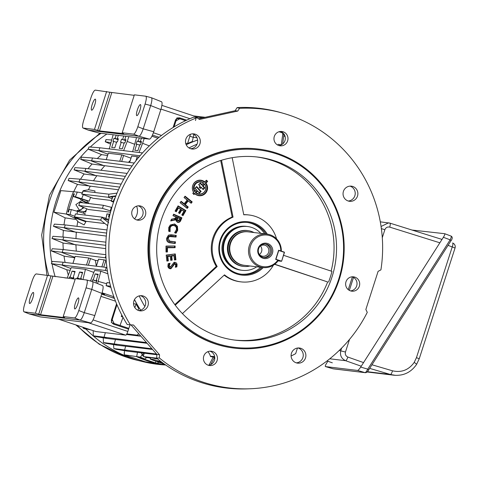 <?xml version="1.0" encoding="UTF-8"?>
<svg xmlns="http://www.w3.org/2000/svg" width="479" height="479" viewBox="0 0 479 479"><rect width="100%" height="100%" fill="white"/><g stroke="black" fill="none" stroke-linecap="round" stroke-linejoin="round"><path stroke-width="0.72" d="M259.055 254.08A5.616 5.473 96.9 0 0 268.605 252.373A5.616 5.473 96.9 0 0 259.995 246.278M258.103 248.493A7.742 7.55 -83.1 0 1 267.635 243.506A7.742 7.55 -83.1 0 1 272.443 253.253A7.742 7.55 -83.1 0 1 262.911 258.235A7.742 7.55 -83.1 0 1 258.103 248.493M258.606 248.733A6.82 6.646 -83.1 0 1 265.731 244.062A6.82 6.646 -83.1 0 1 271.234 252.924A6.82 6.646 -83.1 0 1 264.103 257.594A6.82 6.646 -83.1 0 1 258.606 248.733M265.109 244.015A6.82 6.646 -83.1 0 1 263.486 257.492M266.935 234.105L248.182 231.848A16.843 16.418 96.9 0 0 230.567 243.392A16.843 16.418 96.9 0 0 244.146 265.288L262.899 267.551A16.843 16.418 -83.1 0 1 249.319 245.655A16.843 16.418 -83.1 0 1 266.935 234.105A16.843 16.418 -83.1 0 1 281.335 251.146M277.856 260.109L275.688 259.39L278.628 250.236L280.79 250.954A15.915 15.514 96.9 0 0 260.576 235.734A15.915 15.514 96.9 0 0 252.696 260.277A15.915 15.514 96.9 0 0 277.856 260.109L278.395 260.366A16.843 16.418 -83.1 0 1 262.899 267.551M253.954 232.543A18.028 17.573 96.9 0 0 247.877 230.615A18.028 17.573 96.9 0 0 229.028 242.973A18.028 17.573 96.9 0 0 243.56 266.408A18.028 17.573 96.9 0 0 249.918 265.983M259.384 254.475A5.616 5.473 96.9 0 0 260.408 245.966M33.267 292.447A5.814 1.275 -71.6 0 0 30.237 297.698A5.814 1.275 -71.6 0 0 29.656 303.494A5.814 1.275 -71.6 0 0 29.71 303.512A5.814 1.275 -71.6 0 0 32.74 298.255A5.814 1.275 -71.6 0 0 33.32 292.459A5.814 1.275 -71.6 0 0 33.267 292.447M78.418 297.89A5.814 1.275 -71.6 0 0 75.395 303.147A5.814 1.275 -71.6 0 0 74.808 308.943A5.814 1.275 -71.6 0 0 74.868 308.955A5.814 1.275 -71.6 0 0 77.891 303.704A5.814 1.275 -71.6 0 0 78.472 297.902A5.814 1.275 -71.6 0 0 78.418 297.89M93.058 319.9L127.833 331.438L128.57 329.151A2.407 0.527 108.4 0 0 128.785 328.366L111.29 322.553L116.936 304.692M127.833 331.438A4.012 0.88 108.4 0 1 125.72 335.144L88.112 322.666M58.252 319.068L95.854 331.546L125.72 335.144M63.204 316.571L75.383 278.64L86.753 280.011C87.669 280.622 87.441 283.233 86.082 287.843L78.796 310.536C77.209 315.116 75.802 317.583 74.574 317.942L63.204 316.571L64.629 317.631L40.559 314.733L35.416 313.218L24.046 311.847C23.13 311.236 23.357 308.626 24.716 304.015L32.003 281.323C33.59 276.742 34.997 274.275 36.224 273.922L75.221 279.143M86.753 280.011L92.507 281.574L102.572 285.574C103.488 286.185 103.266 288.795 101.901 293.405L91.74 289.382L84.268 312.661C82.675 317.248 81.268 319.715 80.047 320.068L29.195 313.883M35.416 313.218L47.595 275.293M86.082 287.843L91.74 289.382C93.106 284.771 93.327 282.161 92.411 281.55L92.471 281.562M101.901 293.405L94.788 315.559C93.201 320.14 91.794 322.612 90.567 322.966L40.164 316.882L29.381 313.961L24.046 311.847L29.285 313.931M92.184 104.524A5.814 1.275 108.4 0 1 95.303 99.159A5.814 1.275 108.4 0 1 94.758 104.835A5.814 1.275 108.4 0 1 91.639 110.194A5.814 1.275 108.4 0 1 92.184 104.524M137.335 109.966A5.814 1.275 108.4 0 1 140.455 104.602A5.814 1.275 108.4 0 1 139.91 110.278A5.814 1.275 108.4 0 1 136.79 115.643A5.814 1.275 108.4 0 1 137.335 109.966M151.951 136.186L157.998 138.197M174.045 126.911L177.032 117.816L185.624 120.672M195.468 120.534A4.012 0.88 -71.6 0 0 195.845 116.625A4.012 0.88 -71.6 0 0 195.803 116.613L161.896 105.362L195.845 116.625M122.193 132.773L134.371 94.836L145.772 96.213C146.688 96.824 146.46 99.434 145.101 104.045L137.814 126.743C136.222 131.33 134.815 133.797 133.587 134.15L122.193 132.773L123.48 133.539M88.136 130.066L83.059 128.055L94.459 129.432L99.5 130.911L123.63 133.629M98.997 133.036L88.322 130.138L138.988 136.246L149.508 139.144C150.735 138.79 152.142 136.323 153.729 131.737L160.842 109.583C162.207 104.973 162.429 102.362 161.513 101.752M88.226 130.114L83.059 128.055C82.143 127.444 82.37 124.833 83.729 120.223L91.016 97.524C92.609 92.944 94.016 90.471 95.243 90.118L109.895 92.243L97.638 130.42M134.216 95.327L109.895 92.243M153.729 131.737L143.209 128.845L150.681 105.56C152.047 100.949 152.268 98.339 151.352 97.728L145.879 96.243M94.459 129.432L106.637 91.495M145.772 96.213L151.352 97.728M161.609 101.776L151.412 97.74M137.814 126.743L143.209 128.845C141.616 133.425 140.209 135.892 138.988 136.246L133.587 134.15M99.105 133.066L149.508 139.144M246.547 226.399A22.058 21.501 96.9 0 0 223.154 241.117A22.058 21.501 96.9 0 0 232.656 267.372A22.058 21.501 96.9 0 0 241.266 270.186M260.804 233.369A22.058 21.501 96.9 0 0 255.816 229.297A22.058 21.501 96.9 0 0 247.649 226.531L246.99 226.453A22.058 21.501 96.9 0 0 223.968 241.44A22.058 21.501 96.9 0 0 233.542 267.48A22.058 21.501 96.9 0 0 241.709 270.246L242.368 270.324A22.058 21.501 96.9 0 0 256.774 266.809M247.649 226.531A22.058 21.501 96.9 0 0 224.627 241.518A22.058 21.501 96.9 0 0 234.201 267.557A22.058 21.501 96.9 0 0 242.368 270.324M247.996 230.633A18.046 17.591 96.9 0 0 247.17 230.513A18.046 17.591 96.9 0 0 228.333 242.775A18.046 17.591 96.9 0 0 236.165 264.079A18.046 17.591 96.9 0 0 242.847 266.342A18.046 17.591 96.9 0 0 243.679 266.426M165.692 364.986A125.516 122.349 -83.1 0 1 143.484 361.783A125.516 122.349 -83.1 0 1 133.97 359.058A125.516 122.349 -83.1 0 1 85.927 329.091M55.151 276.718A125.516 122.349 -83.1 0 1 52.109 264.091M51.786 262.288A125.516 122.349 -83.1 0 1 88.124 149.107M90.268 147.059A125.516 122.349 -83.1 0 1 106.913 134.006M354.879 277.137A7.221 7.035 96.9 0 0 345.802 282.466A7.221 7.035 96.9 0 0 351.808 291.172A7.221 7.035 96.9 0 0 354.879 277.137M352.185 276.808A7.221 7.035 -83.1 0 1 352.209 276.814A7.221 7.035 -83.1 0 1 350.49 290.879M283.197 131.791A7.221 7.035 96.9 0 0 274.126 137.114A7.221 7.035 96.9 0 0 280.125 145.82A7.221 7.035 96.9 0 0 283.197 131.791M280.508 131.462A7.221 7.035 -83.1 0 1 278.808 145.526M140.97 206.156A7.221 7.035 96.9 0 0 131.899 211.484A7.221 7.035 96.9 0 0 137.904 220.19A7.221 7.035 96.9 0 0 140.97 206.156M138.281 205.826A7.221 7.035 -83.1 0 1 138.305 205.832A7.221 7.035 -83.1 0 1 136.587 219.897M212.652 351.508A7.221 7.035 96.9 0 0 203.581 356.837A7.221 7.035 96.9 0 0 209.58 365.537A7.221 7.035 96.9 0 0 212.652 351.508M209.964 351.179A7.221 7.035 -83.1 0 1 209.988 351.185A7.221 7.035 -83.1 0 1 208.263 365.243M195.246 134.204A7.622 7.425 96.9 0 0 185.672 139.832A7.622 7.425 96.9 0 0 192.007 149.017A7.622 7.425 96.9 0 0 195.246 134.204M190.69 148.73A7.622 7.425 96.9 0 0 192.486 133.851M143.287 296.04A7.622 7.425 96.9 0 0 133.713 301.668A7.622 7.425 96.9 0 0 140.048 310.853A7.622 7.425 96.9 0 0 143.287 296.04M138.73 310.572A7.622 7.425 96.9 0 0 140.622 295.723A7.622 7.425 96.9 0 0 140.527 295.687M300.842 348.329A7.622 7.425 96.9 0 0 291.268 353.951A7.622 7.425 96.9 0 0 297.603 363.136A7.622 7.425 96.9 0 0 300.842 348.329M296.285 362.854A7.622 7.425 96.9 0 0 298.082 347.976M352.801 186.487A7.622 7.425 96.9 0 0 343.227 192.115A7.622 7.425 96.9 0 0 349.562 201.3A7.622 7.425 96.9 0 0 352.801 186.487M348.245 201.018A7.622 7.425 96.9 0 0 350.137 186.169A7.622 7.425 96.9 0 0 350.041 186.133M216.233 343.221A99.452 96.938 96.9 0 0 338.707 279.185A99.452 96.938 96.9 0 0 276.982 154.022A99.452 96.938 96.9 0 0 154.507 218.059A99.452 96.938 96.9 0 0 216.233 343.221M215.813 343.964A100.255 97.722 96.9 0 0 234.429 348.131A100.255 97.722 96.9 0 0 341.814 269.952A100.255 97.722 96.9 0 0 277.048 153.238A100.255 97.722 96.9 0 0 258.432 149.065A100.255 97.722 96.9 0 0 151.047 227.244A100.255 97.722 96.9 0 0 215.813 343.964M258.432 149.065L257.72 148.981A100.255 97.722 96.9 0 0 150.334 227.16A100.255 97.722 96.9 0 0 215.101 343.874A100.255 97.722 96.9 0 0 233.716 348.047L234.429 348.131M263.252 267.587A26.866 26.189 -83.1 0 1 236.806 273.982A26.866 26.189 -83.1 0 1 220.124 240.171A26.866 26.189 -83.1 0 1 253.211 222.873A26.866 26.189 -83.1 0 1 267.288 234.153M262.067 267.45A26.064 25.405 -83.1 0 1 241.709 274.281A26.064 25.405 -83.1 0 1 236.871 273.198A26.064 25.405 -83.1 0 1 220.029 242.853A26.064 25.405 -83.1 0 1 247.948 222.525A26.064 25.405 -83.1 0 1 252.792 223.609A26.064 25.405 -83.1 0 1 266.096 234.003M247.236 222.454A26.064 25.405 -83.1 0 1 251.367 223.442A26.064 25.405 -83.1 0 1 264.677 233.836M198.12 193.69A6.011 5.856 96.9 0 0 204.623 184.313L203.036 185.822L204.91 187.888L203.132 189.582L201.282 187.546L200.336 188.451L199.162 187.157L200.108 186.253L198.653 184.649L200.432 182.948L201.893 184.565L203.425 183.11A6.011 5.856 96.9 0 0 194.977 191.169L196.378 189.828L194.911 188.211L196.665 186.541L201.144 191.48L199.39 193.151L197.516 191.085L196.055 192.48A6.011 5.856 96.9 0 0 198.12 193.69M204.389 183.81L202.324 185.774L204.198 187.84L202.88 189.097L201.03 187.055L200.084 187.96L199.342 187.139L200.288 186.235L198.827 184.631L200.144 183.373L201.611 184.99L203.641 183.056A6.329 6.173 96.9 0 0 194.648 191.63L196.558 189.81L195.091 188.193L196.378 186.966L200.432 191.432L199.144 192.666L197.27 190.6L195.33 192.45A6.329 6.173 96.9 0 0 204.808 191.438A6.329 6.173 96.9 0 0 204.389 183.81L204.623 184.313M205.216 183.02L206.922 181.391L206.209 180.601L204.473 182.259A7.484 7.293 96.9 0 0 193.821 192.42L192.941 193.259L193.654 194.043L194.504 193.235A7.484 7.293 96.9 0 0 205.754 192.055A7.484 7.293 96.9 0 0 205.216 183.02L205.91 183.08L207.635 181.439L206.497 180.182L204.725 181.864A7.802 7.604 96.9 0 0 193.672 192.408L192.762 193.276L193.905 194.534L194.767 193.708A7.802 7.604 96.9 0 0 205.91 183.08M232.177 157.705L243.775 214.79A33.686 32.835 -83.1 0 1 249.038 214.987A33.686 32.835 -83.1 0 1 255.295 216.388A33.686 32.835 -83.1 0 1 276.563 238.883M243.745 214.652A33.686 32.835 -83.1 0 1 248.152 214.879L249.038 214.987M256.403 156.908A92.231 89.902 -83.1 0 1 272.288 160.585A92.231 89.902 -83.1 0 1 331.133 271.096M274.778 160.884A92.231 89.902 96.9 0 0 257.648 157.052A92.231 89.902 96.9 0 0 158.854 228.974A92.231 89.902 96.9 0 0 218.442 336.354A92.231 89.902 96.9 0 0 235.566 340.192A92.231 89.902 96.9 0 0 334.36 268.27A92.231 89.902 96.9 0 0 274.778 160.884M283.053 113.242L280.496 112.517A140.832 137.275 -83.1 0 0 237.123 107.583L239.518 108.338A140.407 136.868 -83.1 0 1 283.053 113.242A140.407 136.868 -83.1 0 1 288.603 114.948A140.407 136.868 -83.1 0 1 380.913 269.875L378.105 271.342L365.86 309.488L367.273 312.356A140.407 136.868 -83.1 0 1 249.822 388.78A140.407 136.868 -83.1 0 1 159.369 357.975L156.669 358.166A140.832 137.275 -83.1 0 0 247.17 388.882L249.822 388.78M130.372 324.846L127.198 324.499A140.832 137.275 -83.1 0 1 193.791 117.092L196.881 117.696A140.407 136.868 -83.1 0 0 130.372 324.846L133.509 325.007L159.543 354.753L159.369 357.975M274.79 264.222L327.66 281.951A92.231 89.902 -83.1 0 1 234.321 340.03M328.546 282.059A92.231 89.902 96.9 0 0 331.977 271.377L283.532 255.301M239.518 108.338L237.794 111.044L199.509 119.445L196.881 117.696M237.123 107.583L235.123 110.721L237.794 111.044M235.123 110.721L198.486 118.762M131.007 324.882L156.878 354.43L159.543 354.753M156.878 354.43L156.669 358.166M134.503 299.567A112.625 109.787 96.9 0 0 140.676 310.17M144.838 306.536A111.709 108.889 -83.1 0 1 139.203 295.902M214.131 358.064A112.625 109.787 96.9 0 0 214.82 358.172M214.658 356.478L210.503 356.526A112.08 109.254 96.9 0 0 213.197 357.118L214.46 357.436L210.724 364.585M197.617 140.078A112.625 109.787 96.9 0 0 186.193 144.73M189.001 147.945A111.709 108.889 -83.1 0 1 197.043 144.185M277.545 144.969A12.029 11.73 96.9 0 0 278.467 144.323L281.215 144.892M174.117 225.627C172.147 225.244 170.817 226.028 170.123 227.974L170.123 231.632L168.662 231.213L168.722 227.567L170.273 224.998L174.637 223.956L177.404 226.262L177.733 230.207L176.062 233.201L174.613 232.788L176.326 229.806C176.751 227.747 176.021 226.357 174.117 225.627L173.937 225.286C171.775 224.873 170.314 225.735 169.554 227.86L170.123 227.974M168.494 235.111L171.117 234.77L176.248 235.417L176.038 237.057L169.219 236.542L168.123 238.428L169.8 241.147L175.44 241.853L175.23 243.494L169.56 242.781C167.333 242.176 166.363 240.668 166.644 238.243L168.494 235.111L176.248 235.417M170.931 268.731C169.297 268.869 168.285 268.102 167.884 266.432L168.165 263.713L170.099 263.258L169.231 265.929L170.506 266.893L174.081 262.312C175.661 262.133 176.655 262.845 177.068 264.456L176.877 266.875L175.344 267.24L175.679 264.785L174.601 263.983L170.931 268.731L167.884 266.432M167.428 251.978L166.015 251.996L165.997 246.074L175.11 245.984L175.116 247.697L167.416 247.769L167.428 251.978L166.063 251.637L166.015 251.996M168.345 260.893L166.878 261.079L166.195 255.067L175.266 253.918L175.937 259.798L174.47 259.983L173.985 255.744L171.716 256.031L172.189 260.133L170.716 260.319L170.249 256.217L167.848 256.522L168.345 260.893L167.734 260.582L166.89 260.69L166.878 261.079M187.085 200L184.038 197.54L185.08 196.174L192.199 201.916L191.151 203.282L188.205 200.905L185.301 204.671L188.247 207.054L187.199 208.413L180.086 202.671L181.134 201.306L184.181 203.767L187.259 199.911L184.038 197.54M174.829 304.62L216.31 266.414A33.686 32.835 -83.1 0 1 232.165 217.029L220.681 160.501M176.565 217.244L172.979 215.658L173.614 214.161L181.906 217.831L180.84 220.34C180.146 222.082 178.96 222.705 177.278 222.214L175.919 219.711L170.722 220.957L171.476 219.178L174.272 218.622L176.709 217.041L172.979 215.658M176.272 211.772L175.086 211.065L178.068 205.874L185.906 210.568L182.99 215.652L181.804 214.945L183.9 211.299L181.751 210.012L179.727 213.544L178.541 212.838L180.571 209.299L178.428 208.018L176.272 211.772L175.086 211.065M327.66 281.951L274.623 264.354M273.389 265.198A33.686 32.835 -83.1 0 1 240.973 281.868L240.087 281.766A33.686 32.835 -83.1 0 1 224.142 275.174M240.973 281.868A33.686 32.835 -83.1 0 1 224.489 274.85L182.421 313.601M221.496 160.243L233.051 217.137A33.686 32.835 -83.1 0 0 217.197 266.522L175.242 305.171M232.165 217.029L233.051 217.137M217.197 266.522L216.31 266.414M210.503 356.526L210.425 356.25A12.029 11.73 96.9 0 0 207.892 351.664M134.551 218.825A12.029 11.73 96.9 0 0 136.581 206.174M184.211 197.45L185.08 196.174M184.864 196.6L191.492 201.94L192.199 201.916M191.492 201.94L190.834 202.797L191.151 203.282M190.834 202.797L188.205 200.905M187.888 200.42L184.595 204.695L185.301 204.671M184.595 204.695L187.54 207.072L188.247 207.054M187.54 207.072L186.882 207.928L187.199 208.413M186.882 207.928L180.086 202.671M180.26 202.581L181.134 201.306M180.918 201.731L183.966 204.192L184.181 203.767M183.966 204.192L187.259 199.911M166.89 260.69L166.195 255.067M166.273 255.313L175.266 253.918M174.721 254.247L175.32 259.486L175.937 259.798M175.32 259.486L174.476 259.594L174.47 259.983M174.476 259.594L173.985 255.744M173.991 255.355L171.099 255.72L171.716 256.031M171.099 255.72L171.572 259.822L172.189 260.133M171.572 259.822L170.728 259.923L170.716 260.319M170.728 259.923L170.249 256.217M170.261 255.828L167.231 256.211L167.848 256.522M167.231 256.211L167.734 260.582M166.063 251.637L165.997 246.074M166.045 246.356L175.11 245.984M174.53 246.278L174.536 247.344L175.116 247.697M174.536 247.344L166.836 247.415L167.416 247.769M166.836 247.415L166.848 251.631M167.919 266.324L168.165 263.713M168.123 263.959L170.099 263.258M169.237 263.695L168.656 265.965L169.231 265.929M168.656 265.965L170.308 267.174L170.506 266.893M170.308 267.174L171.823 265.252M171.847 265.336L174.081 262.312M173.883 262.594L176.494 264.498L177.068 264.456M176.494 264.498L176.362 266.569L176.877 266.875M176.362 266.569L175.506 266.773L175.344 267.24M175.506 266.773L175.679 264.785M175.721 264.683L174.601 263.983M174.26 263.636L172.877 265.45L173.434 265.594M172.877 265.45L173.338 265.881M172.775 265.743L170.596 268.384M206.209 180.601L206.497 180.182M206.922 181.391L207.635 181.439M194.504 193.235L194.767 193.708M193.654 194.043L193.905 194.534M204.473 182.259L204.725 181.864M194.648 191.63L194.977 191.169M201.611 184.99L201.893 184.565M200.144 183.373L200.432 182.948M200.084 187.96L200.336 188.451M201.03 187.055L201.282 187.546M202.88 189.097L203.132 189.582M204.198 187.84L204.91 187.888M202.324 185.774L203.036 185.822M195.33 192.45L196.055 192.48M197.27 190.6L197.516 191.085M199.144 192.666L199.39 193.151M200.432 191.432L201.144 191.48M196.378 186.966L196.665 186.541M175.625 235.668L175.5 236.668L176.038 237.057M175.5 236.668L170.734 236.063L168.788 236.243L169.219 236.542M168.788 236.243L167.542 238.356L168.123 238.428M167.542 238.356C167.321 239.943 167.967 240.973 169.488 241.434L169.8 241.147M169.488 241.434L175.44 241.853M174.817 242.105L174.691 243.104L175.23 243.494M174.691 243.104L169.332 242.428L169.56 242.781M169.332 242.428C167.315 241.913 166.435 240.518 166.686 238.249L166.644 238.243M166.686 238.249L168.398 235.351M169.554 227.86L169.482 231.159L170.123 231.632M169.482 231.159L168.662 231.213M168.668 230.926L168.722 227.567M168.758 227.621L170.273 224.998M170.213 225.202L174.637 223.956M174.284 224.238L176.859 226.381L177.404 226.262M176.859 226.381L177.164 230.088L177.733 230.207M177.164 230.088L175.685 232.8L176.062 233.201M175.685 232.8L174.613 232.788M174.871 232.566L176.326 229.806M176.362 229.86C176.823 227.621 176.015 226.094 173.937 225.286M173.123 215.454L173.614 214.161M173.512 214.55L181.23 217.963L181.906 217.831M181.23 217.963L180.284 220.178L180.84 220.34M180.284 220.178C179.643 221.783 178.589 222.352 177.134 221.885L177.278 222.214M177.134 221.885L176.015 220.741L176.134 218.442L175.919 219.711M176.134 218.442L174.32 219.849L174.637 220.202M174.32 219.849L170.979 220.496L170.722 220.957M170.979 220.496L171.476 219.178M171.428 219.43L174.272 218.622M174.063 218.903L176.512 217.37M176.529 217.466L176.709 217.041M179.733 219.633L180.182 218.58L177.368 217.334L176.649 219.723L177.092 220.574L178.05 221.005L179.439 220.214L180.038 218.783L177.793 217.789L177.469 218.55L177.943 220.591L179.715 219.538M177.368 217.334L177.793 217.789M177.547 220.855L177.943 220.591M176.919 218.388L177.469 218.55M175.254 210.916L178.068 205.874M177.913 206.281L185.205 210.652L185.906 210.568M185.205 210.652L182.613 215.179L182.99 215.652M182.613 215.179L181.804 214.945M181.972 214.796L183.9 211.299M184.062 211.149L181.751 210.012M181.373 209.539L179.35 213.071L179.727 213.544M179.35 213.071L178.541 212.838M178.709 212.688L180.571 209.299M180.739 209.155L178.428 208.018M178.05 207.545L175.895 211.299M260.642 267.276A26.064 25.405 -83.1 0 1 241.003 274.186M163.453 363.405L157.495 361.262L162.357 362.603M79.933 201.521A4.413 4.299 -83.1 0 1 81.939 202.701M83.873 207.79L79.442 210.311L75.862 204.575L80.49 201.551L83.053 202.839M161.543 361.992A12.646 0.551 -162.2 0 0 150.556 358.915A12.646 0.551 -162.2 0 0 150.226 358.939A12.646 0.551 -162.2 0 0 164.327 364.028M150.226 358.939L150.592 357.627A12.694 0.551 17.8 0 1 150.927 357.603A12.694 0.551 17.8 0 1 154.909 358.573L157.555 358.891M77.317 210.395L85.729 212.065L86.663 208.856M83.532 211.784L85.969 211.209M107.104 213.903A117.098 114.14 96.9 0 0 105.931 218.843L106.943 213.915L109.2 214.161L108.517 216.921L109.14 216.993L112.361 205.784M113.146 196.384A117.098 114.14 96.9 0 0 111.224 201.078L112.984 196.378L115.559 196.677M111.224 201.078L113.319 201.33L114.373 198.689L114.738 198.827M114.774 198.737L114.373 198.689M101.799 293.717L104.644 294.447L101.913 293.37M68.317 275.036A112.152 109.32 -83.1 0 1 66.785 269.785M65.09 262.444A112.152 109.32 -83.1 0 1 64.024 256.067M63.312 249.559A112.152 109.32 -83.1 0 1 62.971 242.967M62.989 237.039A112.152 109.32 -83.1 0 1 63.372 230.387M63.994 224.825A112.152 109.32 -83.1 0 1 65.156 217.867L75.221 219.37M70.168 270.336L66.91 269.833L51.534 263.648L105.29 270.461L106.272 267.408L106.913 267.522M74.712 257.78L64.258 256.157L51.498 250.966L105.248 257.786L105.883 255.81M105.727 248.631L63.276 243.087L52.199 238.542L105.775 245.332M106.308 236.069L63.707 230.519L53.648 226.357L106.613 233.075M73.766 191.636A112.152 109.32 -83.1 0 1 77.484 184.391M80.556 179.218A112.152 109.32 -83.1 0 1 84.082 173.955M88.052 168.704A112.152 109.32 -83.1 0 1 92.052 163.998M97.279 158.561A112.152 109.32 -83.1 0 1 101.566 154.597M108.727 148.837A112.152 109.32 -83.1 0 1 109.44 148.316M118.451 189.78L77.808 184.511L68.341 180.583L119.69 187.109M123.78 179.164L84.376 174.063L74.245 169.877L125.366 176.374M130.007 168.967L92.285 164.087L80.891 159.417L132.102 165.926M107.547 155.507L101.722 154.657L88.28 149.208L140.006 155.777M146.538 357.562L145.017 359.07A117.098 114.14 -83.1 0 1 140.455 357.13L124.253 354.801L124.498 350.682M90.651 197.378L89.112 201.18L75.419 196.755A117.098 114.14 -83.1 0 1 77.335 192.067L60.869 190.624L53.935 212.215L66.341 214.071L74.676 218.137M163.357 363.723L162.315 364.387L145.275 361.783L124.253 354.801M53.935 212.215L65.156 217.867M124.061 353.017L124.546 353.179M111.296 200.467L93.01 198.252L81.753 194.067L82.957 191.049M115.864 195.899L110.236 196.534L108.422 197.282L108.901 194.181L82.957 191.079L83.304 190.648L82.957 191.079L83.304 190.648L88.771 189.756L95.004 190.959L94.788 192.48M104.111 223.477L86.136 221.31L84.112 224.873L78.406 222.034L74.604 217.735L85.693 221.765M110.386 212.167L88.37 209.509L78.951 205.509L102.452 208.347L103.434 205.293L111.811 207.437M134.473 299.62A112.685 109.841 96.9 0 0 140.622 310.188M197.611 140.024A112.685 109.841 96.9 0 0 186.175 144.682M196.923 137.724L193.318 137.293M193.857 134.443L192.301 141.485L187.594 143.52L185.702 143.293M89.112 201.18L87.441 200.982L86.885 202.467L88.741 202.689L88.453 203.485M83.46 213.377L83.873 211.844M74.718 216.292L70.126 214.526A117.098 114.14 -83.1 0 1 71.299 209.586L85.13 213.58L84.759 215.041M134.868 307.686L136.06 304.045L133.545 303.746M136.06 304.045L138.659 308.572L137.97 310.278M214.107 358.112A112.685 109.841 96.9 0 0 214.814 358.226M105.931 218.843L108.847 219.196M105.763 218.873L108.553 220.615M126.474 334.486L140.161 336.132L137.192 335.15L138.724 333.689M126.821 333.899L137.192 335.15M93.177 330.66L93.285 335.815L95.531 336.551L106.955 338.443L147.125 343.293M93.345 335.827L146.508 342.587M103.254 337.833L103.446 342.563L105.691 343.299L117.115 345.197L152.532 349.466M103.506 342.575L151.915 348.766M113.529 344.599L113.852 348.544L116.098 349.287L127.522 351.179L156.861 354.717M113.912 348.562L156.543 354.053M82.885 327.247L83.37 328.301L88.417 329.079M140.694 335.947L140.161 336.132M145.017 359.07L139.73 357.681L157.483 363.573L155.418 362.962L155.92 361.262M162.315 364.387A117.098 114.14 -83.1 0 1 157.507 363.214L155.418 362.962M163.022 364.046L164.722 364.309M162.471 364.375L165.542 364.884M283.754 136.18L285.101 136.341M106.164 139.575L105.254 141.826L105.967 139.599L111.523 139.976M88.998 146.963L88.088 149.214L88.998 146.963L99.883 147.772L142.52 152.915M81.61 157.178L80.7 159.429L81.61 157.178L92.495 157.98L134.222 163.016M74.963 167.632L74.053 169.883L74.963 167.632L85.849 168.44L127.145 173.422M69.066 178.338L68.15 180.589L69.066 178.338L79.951 179.146L121.157 184.116M108.308 153.268L106.26 159.645M119.792 161.273L121.852 154.867L108.32 153.232M121.852 154.867L130.977 158.154M131.683 156.088L129.635 162.459M135.928 160.782L137.228 156.717L131.695 156.052M137.228 156.717L139 157.292M196.067 117.032L202.719 117.834M193.779 115.936L205.12 117.307M199.042 116.571L205.192 117.289M54.367 224.112L53.456 226.363L54.367 224.112L65.252 224.92L106.997 229.95M52.924 236.297L52.007 238.548L52.924 236.297L63.809 237.105L105.889 242.176M52.217 248.727L51.307 250.978L52.217 248.727L63.102 249.529L105.835 254.684M52.259 261.402L51.343 263.654L52.259 261.402L63.144 262.211L106.272 267.408M64.755 277.88L67.156 278.06M75.419 196.755L73.323 196.504L74.377 193.863L73.754 193.791L74.323 194.001M70.126 214.526L66.341 214.071A117.098 114.14 96.9 0 1 73.55 191.612M71.299 209.586L69.204 209.335L68.521 212.095L67.898 212.023L73.754 193.791M107.41 271.006L105.29 270.461M93.818 272.431L85.454 269.342L71.233 267.629L67.126 278.167M107.865 273.796L100.83 271.198L94.597 270.443L90.489 281.023M106.003 257.942L105.248 257.786M75.197 256.391L72.952 263.39M86.483 265.025L88.741 257.989L75.209 256.361M88.741 257.989L90.513 258.558L88.37 265.252M98.063 260.678L95.345 260.348L90.513 258.558M98.572 259.211L96.327 266.21M101.859 266.875L104.117 259.846L98.584 259.175M104.117 259.846L105.889 260.414L103.745 267.102M85.454 269.342L82.939 279.55M112.038 297.609L114.271 297.872M102.093 292.801L113.864 296.735M141.191 352.831L143.353 356.394L146.209 357.52L150.478 358.035M144.263 353.197L143.353 356.394L143.742 356.598L156.675 358.154M140.455 357.13L142.018 354.819M77.335 192.067L82.053 192.869M87.304 203.347L80.652 199.917L81.023 198.845M87.441 200.982L82.616 199.288L82.244 200.432L86.885 202.467M157.507 363.214L158.663 362.196M75.389 213.921L74.586 217.125L75.389 213.921A6.425 1.407 -71.6 0 1 75.46 213.921L101.985 217.119A6.425 1.407 108.4 0 1 102.033 217.131A6.425 1.407 108.4 0 1 102.051 217.131L103.171 218.538L108.697 222.717M74.91 217.023L100.572 220.118L102.051 217.131M107.631 225.669L100.572 220.118M93.082 198.27L81.825 194.085L108.35 197.282A6.425 1.407 -71.6 0 0 108.422 197.282M108.901 194.181L116.996 193.133M79.927 202.461L78.736 205.527L79.927 202.461L103.434 205.293M110.721 210.976L102.452 208.347M109.2 214.161L109.799 214.347M73.413 278.922L73.85 277.581L73.161 277.497L73.802 277.724M76.7 278.802L76.975 277.958L77.658 278.036L79.592 272.012L82.448 273.012M81.131 279.335L81.4 278.491L80.717 278.407L82.651 272.377L79.592 272.012M68.988 278.389L69.419 277.042L70.102 277.125L72.036 271.102L74.898 272.102M73.161 277.497L75.101 271.467L72.036 271.102M96.111 282.999L96.956 280.365L96.273 280.281L96.908 280.508M100.83 271.198L97.59 283.586M92.01 281.436L92.525 279.832L93.213 279.916L95.147 273.886L98.003 274.886M96.273 280.281L98.207 274.257L95.147 273.886M176.775 118.594L179.853 118.786L185.583 120.696M116.187 135.126L115.134 138.413L118.187 139.479M109.29 148.903L113.14 134.761M134.539 144.233L127.24 141.455L123.63 150.634M127.24 141.455L128.809 136.647M125.881 139.958L124.797 139.575L125.851 136.293M124.797 139.575L125.959 139.718L124.977 142.766L124.295 142.688L122.337 148.789L119.271 148.418L121.235 142.317L120.546 142.233L121.528 139.179L125.743 140.389M123.744 136.036L122.69 139.323M118.325 139.048L117.241 138.665L118.295 135.377M117.241 138.665L118.403 138.808L117.421 141.856L116.738 141.772L114.78 147.879L111.721 147.508L113.679 141.407L112.996 141.323L113.972 138.269L115.134 138.413M113.972 138.269L118.109 139.718M130.15 324.822L128.725 328.618M112.206 319.583L114.104 323.493M139.299 137.91L138.245 141.197L141.293 142.263M132.653 151.723L136.515 137.575M149.346 145.867L142.616 143.311L139.006 152.49M142.616 143.311L144.185 138.503M141.431 141.838L140.353 141.455L141.407 138.168M140.353 141.455L141.509 141.592L140.533 144.646L139.85 144.562L137.886 150.663L134.827 150.298L136.784 144.191L136.102 144.107L137.084 141.06L138.245 141.197M151.927 136.228L157.986 138.203M137.084 141.06L141.221 142.502M121.528 139.179L125.666 140.628M297.441 348.047L295.675 353.646L291.747 355.723L291.088 355.508M291.088 355.646L291.747 355.723M176.027 120.804L179.853 118.786M110.499 144.071L105.446 141.82L110.859 142.64M128.408 162.315L130.186 160.615M122.875 317.056L121.313 316.541L122.684 316.703M110.948 287.466L106.087 285.664L110.607 286.208M98.279 281.395L106.685 283.772L106.087 285.664M95.345 260.348L96.327 266.084M106.685 283.772L106.979 282.598L109.769 282.939M187.594 143.52L190.444 134.288M83.43 328.313L90.968 329.929M121.768 314.972L121.313 316.541M123.019 317.332L120.031 325.463M113.679 141.407L116.571 142.305M136.784 144.191L139.676 145.089M121.235 142.317L124.121 143.215M80.717 278.407L81.358 278.634M81.155 279.263L77.658 278.036M96.71 281.137L93.213 279.916M73.598 278.353L70.102 277.125M96.662 281.281L92.525 279.832M80.801 279.293L76.975 277.958M73.556 278.491L69.419 277.042M111.056 201.09L113.541 202.192M113.78 201.491L113.319 201.33M80.891 199.174L73.323 196.504M81.262 198.869L82.616 199.288M86.944 202.988L87.01 203.312M86.274 210.155L84.603 211.7M82.244 200.432L80.915 199.941M86.136 221.31L74.622 217.029L74.604 217.735M81.825 194.085A6.425 1.407 108.4 0 1 81.765 194.067L83.238 191.085M146.209 357.52L143.604 356.562M82.861 207.401A4.413 4.299 -83.1 0 1 78.891 210.209M395.564 375.362L390.403 374.482L369.698 368.393M332.947 368.758L365.064 372.644L357.597 370.447L325.415 366.567C325.025 366.285 325.469 365.088 326.756 362.98L327.852 361.256M443.374 237.291L360.699 367.07L367.764 369.147L450.152 239.829C451.218 237.644 451.529 236.398 451.08 236.093L451.128 236.105C452.607 237.003 452.595 238.506 451.104 240.614L450.152 239.829L443.374 237.291C444.656 235.189 445.093 233.992 444.698 233.704L412.042 230.046M357.597 370.447C358.268 370.297 359.304 369.171 360.699 367.07M451.128 236.105L444.698 233.704M325.385 366.561L333.001 368.776A1.605 1.563 96.9 0 0 333.246 368.83L325.385 366.561M367.088 371.979L394.067 375.237C403.563 375.985 411.072 372.363 416.592 364.381A4.012 0.395 -147.5 0 0 414.215 362.405L416.437 357.681L452.236 246.936A4.012 1.006 -69.5 0 0 452.643 242.997A4.012 1.006 -69.5 0 0 452.637 242.997A4.012 1.006 -69.5 0 0 452.589 242.985L452.637 242.997M365.064 372.644C365.734 372.488 366.639 371.327 367.764 369.147L368.716 369.938C367.591 371.824 366.459 372.746 365.309 372.692L365.309 372.692A1.605 1.563 96.9 0 1 365.064 372.644M451.056 240.626L368.668 369.944M381.068 226.483L388.577 222.843L389.936 223.136A4.012 0.946 -72.6 0 1 389.972 223.142L380.296 221.843M361.244 366.213L345.622 360.705C341.395 358.693 339.785 355.346 340.797 350.658L341.623 348.089M235.56 235.776A16.561 16.142 96.9 0 0 230.453 243.434A16.561 16.142 96.9 0 0 232.824 258.474M248.858 231.926A16.885 16.454 96.9 0 0 230.088 243.326A16.885 16.454 96.9 0 0 244.829 265.372M114.463 298.411L101.656 294.16L114.469 298.411M111.565 321.696A4.012 3.91 -83.1 0 1 111.595 319.295L116.571 303.806M115.511 301.183L100.955 296.351M128.57 329.151L114.086 324.343A4.012 3.91 -83.1 0 1 112.08 322.816M112.23 319.511L111.595 319.295M114.301 323.559A2.407 0.527 108.4 0 1 114.086 324.343M86.861 280.041L92.411 281.55M90.567 322.966L80.047 320.068L74.574 317.942M78.796 310.536L84.268 312.661L94.788 315.559M38.697 314.242L50.954 276.06M52.852 276.443L40.559 314.733M152.466 135.084L159.124 137.287M186.708 120.163L180.254 118.02A4.012 3.91 96.9 0 0 177.745 118.056M160.998 109.098L189.941 118.702M161.501 135.431L153.394 132.743M176.787 118.564A4.012 3.91 96.9 0 0 175.314 120.6L173.105 127.48M176.015 120.84L175.314 120.6M179.966 118.798A2.407 0.527 -71.6 0 0 180.254 118.02M145.101 104.045L150.681 105.56L160.842 109.583M99.5 130.911L111.793 92.627M75.79 324.888L99.255 344.233L126.719 357.286L136.569 360.106A124.678 121.528 -83.1 0 1 127.115 357.4A124.678 121.528 -83.1 0 1 77.215 325.361M48.81 275.569A124.678 121.528 -83.1 0 1 101.087 133.306M278.024 260.887L281.401 261.294L277.922 260.145M284.46 252.397L281.652 261.169L284.322 252.337L278.748 250.487L275.934 259.265L281.646 261.169L284.466 252.391L278.766 250.295L284.34 252.14M348.269 289.663L352.376 276.874M209 365.148L213.197 357.118M281.263 144.868L282.748 134.389A1.605 1.563 96.9 0 0 281.688 132.641L278.994 131.749M281.143 144.927L278.467 144.323M214.029 356.484L210.425 356.25M282.748 134.389L283.939 134.563M281.688 132.641A1.605 0.353 -71.6 0 0 281.85 132.066M170.805 235.057L171.117 234.77M170.734 236.063L170.955 236.416M76.293 251.122A112.685 109.841 -83.1 0 1 75.975 245.044L62.827 240.153L63.809 237.105M75.981 238.572A112.685 109.841 -83.1 0 1 76.323 232.453L64.27 227.968L65.252 224.92M76.993 226.333A112.685 109.841 -83.1 0 1 77.73 221.663M88.441 189.696A112.685 109.841 -83.1 0 1 90.202 186.373L78.969 182.194L79.951 179.146M93.495 180.781A112.685 109.841 -83.1 0 1 96.728 175.901L84.873 171.494L85.849 168.44M100.949 170.261A112.685 109.841 -83.1 0 1 104.614 165.908L91.519 161.034L92.495 157.98M158.531 363.932A117.098 114.14 96.9 0 1 136.671 356.675L137.467 352.382M105.338 332.689L103.979 337.461L106.955 338.443M115.487 339.473L114.14 344.209L117.115 345.197M125.672 346.227L124.546 350.197L127.522 351.179M99.883 147.772L98.902 150.825L107.967 154.196M74.856 257.319L62.126 252.583L63.102 249.529M70.886 268.503L62.162 265.258L63.144 262.211M78.945 210.712L78.658 211.61M77.317 210.383L77.083 211.131M77.305 211.197L77.556 210.413M105.895 218.262L102.087 217.149M112.026 198.647L108.35 197.282M106.691 219.592L103.171 218.538M112.553 197.378L110.236 196.534M107.835 224.465L107.314 225.519M111.391 207.323L110.272 210.814M193.3 137.359L189.9 136.234M123.624 155.436L121.678 161.501M86.465 202.258L85.657 202.162M83.304 190.648L85.801 191.396M142.58 355.574L143.317 353.083M83.334 194.654A111.793 108.972 96.9 0 0 81.705 198.647M77.64 211.299A111.793 108.972 96.9 0 0 76.957 214.101M371.997 364.782L392.505 370.806C401.45 372.836 408.689 370.039 414.215 362.405M392.505 370.806A4.012 1.012 106.4 0 1 390.403 374.482L367.369 371.704M444.781 233.734L451.08 236.093M416.437 357.681L419.251 358.729L455.05 247.984L448.069 245.374M339.216 350.466L345.455 352.035C344.952 354.376 345.748 356.053 347.862 357.059L363.555 362.591M439.866 242.805L389.72 227.118C387.439 226.657 385.817 227.525 384.859 229.716L382.29 237.692M349.532 339.383L345.455 352.035M347.862 357.059A4.012 0.94 -70.6 0 1 345.622 360.705L329.768 358.789M332.276 362.813L326.995 360.956L332.318 362.819M390.008 223.16L442.015 239.428L389.972 223.142A4.012 0.946 -72.6 0 1 389.72 227.118M381.374 228.633L384.859 229.716M242.027 266.222L243.56 266.408M246.344 230.435L247.877 230.615M29.321 313.949L40.11 316.876M95.818 331.54L58.228 319.062M99.051 133.054L88.262 130.126M136.569 360.106L143.484 361.783M46.96 275.215L41.673 235.015L49.505 195.228L69.653 160.04L100.003 133.174M281.652 261.169L278.024 260.893M282.646 143.999L284.011 134.048M349.353 290.388L353.52 277.413M214.814 358.286L214.065 358.196M102.033 217.131L105.895 218.256M113.852 348.544L116.032 349.269M103.446 342.563L105.631 343.287M93.285 335.815L95.465 336.533M83.37 328.301L85.549 329.025M77.053 211.119L77.287 210.383M106.218 159.639L108.278 153.238M129.599 162.459L131.653 156.058M75.167 256.361L72.91 263.384M98.542 259.181L96.285 266.204M416.592 364.381L419.251 358.729M333.246 368.83L365.309 372.692M455.05 247.984A4.012 4.012 0 0 0 452.649 242.997"/></g></svg>
